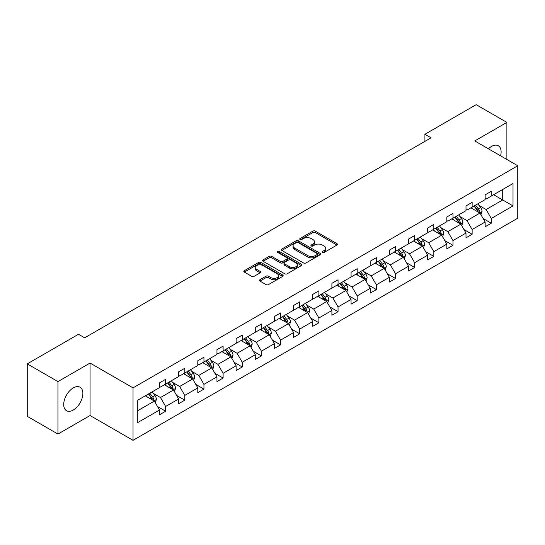 <?xml version="1.0" encoding="UTF-8"?>
<svg xmlns="http://www.w3.org/2000/svg" width="545" height="545" viewBox="0 0 545 545"><rect width="100%" height="100%" fill="white"/><g stroke="black" fill="none" stroke-linecap="round" stroke-linejoin="round"><path stroke-width="0.82" d="M322.483 252.437A1.192 0.688 0 0 0 324.166 252.437L336.974 245.046A1.703 0.981 0 0 0 337.471 244.351A1.703 0.981 0 0 0 336.974 243.656L315.283 231.128A1.703 0.981 0 0 0 312.871 231.128L300.063 238.519A1.192 0.688 0 0 0 299.716 239.01A1.192 0.688 0 0 0 300.063 239.493A1.192 0.688 0 0 0 301.753 239.493L303.408 238.54A5.457 3.147 0 0 1 311.12 238.54L312.932 239.582A5.457 3.147 0 0 1 314.526 241.81A5.457 3.147 0 0 1 312.932 244.037L311.27 244.991A1.192 0.688 0 0 0 310.923 245.482A1.192 0.688 0 0 0 311.27 245.965A1.192 0.688 0 0 0 312.959 245.965L314.615 245.012A5.457 3.147 0 0 1 322.333 245.012L324.139 246.054A5.457 3.147 0 0 1 325.733 248.282A5.457 3.147 0 0 1 324.139 250.509L322.483 251.463A1.192 0.688 0 0 0 322.129 251.953A1.192 0.688 0 0 0 322.483 252.437L322.483 251.463M73.296 410.017A13.543 7.821 120 0 0 82.145 398.082A13.543 7.821 120 0 0 80.067 387.229A13.543 7.821 120 0 0 73.296 387.897A13.543 7.821 120 0 0 64.446 399.832A13.543 7.821 120 0 0 66.524 410.692A13.543 7.821 120 0 0 73.296 410.017M500.596 155.843A13.543 7.821 120 0 0 498.307 145.76A13.543 7.821 120 0 0 491.536 146.435A13.543 7.821 120 0 0 488.429 148.819M259.958 279.701A1.703 0.981 0 0 0 259.454 280.396A1.703 0.981 0 0 0 259.958 281.091L266.042 284.606A1.703 0.981 0 0 0 268.453 284.606L282.678 276.397A1.703 0.981 0 0 0 283.175 275.702A1.703 0.981 0 0 0 282.678 275L260.98 262.479A1.703 0.981 0 0 0 258.568 262.479L244.344 270.688A1.703 0.981 0 0 0 243.847 271.383A1.703 0.981 0 0 0 244.344 272.078L251.701 276.329A1.703 0.981 0 0 0 254.113 276.329L260.197 272.813A1.703 0.981 0 0 0 260.694 272.118A1.703 0.981 0 0 0 260.197 271.417L256.552 269.312A4.558 2.63 0 0 1 255.217 267.452A4.558 2.63 0 0 1 258.03 265.02A4.558 2.63 0 0 1 262.997 265.592L277.282 273.835A4.558 2.63 0 0 1 278.618 275.702A4.558 2.63 0 0 1 275.804 278.134A4.558 2.63 0 0 1 270.831 277.562L268.453 276.186A1.703 0.981 0 0 0 266.042 276.186L259.958 279.701L259.958 281.091M90.061 363.052L57.947 381.589L27.25 363.862L27.25 416.326L57.947 434.052L90.061 415.515L133.035 440.326L133.035 387.863L90.061 363.052L90.061 415.515M506.884 159.474L506.884 122.4L474.77 140.937L517.75 165.748L133.035 387.863M506.884 122.4L476.187 104.674L424.916 134.274L424.916 141.359M27.25 363.862L78.514 334.269L84.659 337.811L431.061 137.817L424.916 134.274M303.524 262.963A1.703 0.981 0 0 0 305.936 262.963L320.16 254.753A1.703 0.981 0 0 0 320.658 254.059A1.703 0.981 0 0 0 320.16 253.364L298.462 240.835A1.703 0.981 0 0 0 296.058 240.835L281.833 249.045A1.703 0.981 0 0 0 281.336 249.746A1.703 0.981 0 0 0 281.833 250.441L303.524 262.963M278.148 252.696A1.192 0.688 0 0 1 279.36 252.866L279.36 251.449L301.419 264.182A1.703 0.981 0 0 1 301.916 264.877A1.703 0.981 0 0 1 301.419 265.572L287.195 273.788A1.703 0.981 0 0 1 284.783 273.788L263.092 261.259L269.175 257.771L269.175 256.354L263.092 259.87A1.703 0.981 0 0 0 262.588 260.565A1.703 0.981 0 0 0 263.092 261.259L263.092 259.87M269.175 257.771A1.703 0.981 0 0 1 271.587 257.771L271.587 256.354A1.703 0.981 0 0 0 269.175 256.354M271.587 256.354L280.389 261.437A1.703 0.981 0 0 0 282.794 261.437L286.834 259.1A1.703 0.981 0 0 0 287.331 258.405A1.703 0.981 0 0 0 286.834 257.71L277.671 252.424A1.192 0.688 0 0 1 277.323 251.933A1.192 0.688 0 0 1 278.059 251.299A1.192 0.688 0 0 1 279.36 251.449M57.947 381.589L57.947 434.052M137.762 400.166L159.501 387.618L159.501 382.863L165.639 379.32L165.639 384.068L178.658 376.554L178.658 371.806L184.796 368.263L184.796 373.012L197.808 365.497L197.808 360.742L203.953 357.2L203.953 361.948L216.965 354.434L216.965 349.686L223.109 346.143L223.109 350.891L236.121 343.377L236.121 338.629L242.259 335.08L242.259 339.835L255.278 332.314L255.278 327.565L261.416 324.023L261.416 328.771L274.435 321.257L274.435 316.509L280.573 312.959L280.573 317.715L293.591 310.2L293.591 305.445L299.73 301.903L299.73 306.651L312.748 299.137L312.748 294.389L318.886 290.846L318.886 295.594L331.898 288.08L331.898 283.332L338.043 279.783L338.043 284.531L351.055 277.017L351.055 272.268L357.2 268.726L357.2 273.474L370.212 265.96L370.212 261.212L376.35 257.662L376.35 262.418L389.368 254.903L389.368 250.148L395.506 246.606L395.506 251.354L408.525 243.84L408.525 239.091L414.663 235.549L414.663 240.297L427.682 232.783L427.682 228.028L433.82 224.486L433.82 229.234L446.839 221.72L446.839 216.971L452.977 213.429L452.977 218.177L465.995 210.663L465.995 205.915L472.133 202.365L472.133 207.12L485.145 199.599L485.145 194.851L491.29 191.309L491.29 196.057L513.022 183.508L513.022 205.915L491.29 218.463L491.29 223.212L485.145 226.754L485.145 222.006L472.133 229.52L472.133 234.268L465.995 237.818L465.995 233.062L452.977 240.577L452.977 245.332L446.839 248.874L446.839 244.126L433.82 251.64L433.82 256.388L427.682 259.931L427.682 255.183L414.663 262.697L414.663 267.452L408.525 270.994L408.525 266.246L395.506 273.76L395.506 278.509L389.368 282.051L389.368 277.303L376.35 284.817L376.35 289.565L370.212 293.115L370.212 288.359L357.2 295.88L357.2 300.629L351.055 304.171L351.055 299.423L338.043 306.937L338.043 311.685L331.898 315.235L331.898 310.48L318.886 317.994L318.886 322.749L312.748 326.291L312.748 321.543L299.73 329.057L299.73 333.806L293.591 337.348L293.591 332.6L280.573 340.114L280.573 344.862L274.435 348.412L274.435 343.663L261.416 351.178L261.416 355.926L255.278 359.468L255.278 354.72L242.259 362.234L242.259 366.983L236.121 370.532L236.121 365.777L223.109 373.291L223.109 378.046L216.965 381.589L216.965 376.84L203.953 384.354L203.953 389.103L197.808 392.645L197.808 387.897L184.796 395.411L184.796 400.166L178.658 403.709L178.658 398.96L165.639 406.475L165.639 411.223L159.501 414.765L159.501 410.017L137.762 422.566L137.762 400.166M133.035 440.326L517.75 218.211L517.75 165.748M164.413 384.777L173.501 390.022L160.482 397.537L153.377 393.435M160.482 397.537L165.639 406.475M173.501 390.022L178.658 398.96M159.501 386.48L160.482 387.045L165.639 384.068M183.57 373.72L192.651 378.966L179.639 386.48L172.527 382.379M179.639 386.48L184.796 395.411M192.651 378.966L197.808 387.897M178.658 375.423L179.639 375.989L184.796 373.012M202.72 362.657L211.807 367.909L198.796 375.423L191.683 371.315M198.796 375.423L203.953 384.354M211.807 367.909L216.965 376.84M197.808 364.36L198.796 364.925L203.953 361.948M221.876 351.6L230.964 356.846L217.946 364.36L210.84 360.259M217.946 364.36L223.109 373.291M230.964 356.846L236.121 365.777M216.965 353.303L217.946 353.869L223.109 350.891M241.033 340.543L250.121 345.789L237.102 353.303L229.997 349.202M237.102 353.303L242.259 362.234M250.121 345.789L255.278 354.72M236.121 342.24L237.102 342.812L242.259 339.835M260.19 329.48L269.278 334.725L256.259 342.24L249.154 338.138M256.259 342.24L261.416 351.178M269.278 334.725L274.435 343.663M255.278 331.183L256.259 331.748L261.416 328.771M279.347 318.423L288.434 323.669L275.416 331.183L268.31 327.082M275.416 331.183L280.573 340.114M288.434 323.669L293.591 332.6M274.435 320.126L275.416 320.692L280.573 317.715M298.503 307.36L307.591 312.605L294.572 320.126L287.467 316.018M294.572 320.126L299.73 329.057M307.591 312.605L312.748 321.543M293.591 309.063L294.572 309.628L299.73 306.651M317.66 296.303L326.741 301.548L313.729 309.063L306.624 304.962M313.729 309.063L318.886 317.994M326.741 301.548L331.898 310.48M312.748 298.006L313.729 298.571L318.886 295.594M336.81 285.246L345.898 290.492L332.886 298.006L325.774 293.898M332.886 298.006L338.043 306.937M345.898 290.492L351.055 299.423M331.898 286.942L332.886 287.515L338.043 284.531M355.967 274.183L365.055 279.428L352.043 286.942L344.93 282.841M352.043 286.942L357.2 295.88M365.055 279.428L370.212 288.359M351.055 275.886L352.043 276.451L357.2 273.474M375.123 263.126L384.211 268.372L371.193 275.886L364.087 271.785M371.193 275.886L376.35 284.817M384.211 268.372L389.368 277.303M370.212 264.822L371.193 265.395L376.35 262.418M394.28 252.062L403.368 257.308L390.349 264.829L383.244 260.721M390.349 264.829L395.506 273.76M403.368 257.308L408.525 266.246M389.368 253.766L390.349 254.331L395.506 251.354M413.437 241.006L422.525 246.251L409.506 253.766L402.401 249.665M409.506 253.766L414.663 262.697M422.525 246.251L427.682 255.183M408.525 242.709L409.506 243.274L414.663 240.297M432.594 229.942L441.682 235.195L428.663 242.709L421.558 238.601M428.663 242.709L433.82 251.64M441.682 235.195L446.839 244.126M427.682 231.645L428.663 232.211L433.82 229.234M451.751 218.886L460.838 224.131L447.82 231.645L440.714 227.544M447.82 231.645L452.977 240.577M460.838 224.131L465.995 233.062M446.839 220.589L447.82 221.154L452.977 218.177M470.907 207.829L479.988 213.075L466.976 220.589L459.864 216.488M466.976 220.589L472.133 229.52M479.988 213.075L485.145 222.006M465.995 209.525L466.976 210.097L472.133 207.12M493.62 194.708L502.708 199.96L486.133 209.525L479.021 205.424M486.133 209.525L491.29 218.463M513.022 205.915L502.708 199.96L502.708 189.462L513.022 183.508M485.145 198.469L486.133 199.034L491.29 196.057M137.762 410.657L154.344 401.086L145.256 395.84M154.344 401.086L159.501 410.017M483.122 218.497L491.29 223.212M463.965 229.554L472.133 234.268M444.809 240.618L452.977 245.332M425.652 251.674L433.82 256.388M406.502 262.738L414.663 267.452M387.345 273.794L395.506 278.509M368.188 284.851L376.35 289.565M349.032 295.915L357.2 300.629M329.875 306.971L338.043 311.685M310.718 318.035L318.886 322.749M291.561 329.091L299.73 333.806M272.405 340.148L280.573 344.862M253.255 351.212L261.416 355.926M234.098 362.268L242.259 366.983M214.941 373.332L223.109 378.046M195.784 384.389L203.953 389.103M176.628 395.452L184.796 400.166M157.471 406.509L165.639 411.223M322.96 252.608L324.139 251.926A5.457 3.147 0 0 0 325.733 249.699L325.733 248.282M314.526 241.81L314.526 243.227A5.457 3.147 0 0 1 312.932 245.454L311.747 246.136M336.953 245.059L315.283 232.545A1.703 0.981 0 0 0 312.871 232.545L300.54 239.664M320.16 253.364L320.16 254.753L298.462 242.253A1.703 0.981 0 0 0 296.058 242.253L281.854 250.455M317.149 254.542A1.192 0.688 0 0 0 317.497 254.059A1.192 0.688 0 0 0 317.149 253.568L298.101 242.573A1.192 0.688 0 0 0 296.419 242.573L294.668 243.588A5.457 3.147 0 0 0 293.074 245.809A5.457 3.147 0 0 0 294.668 248.036L307.687 255.55A5.457 3.147 0 0 0 315.398 255.55L317.149 254.542L317.149 255.959A1.192 0.688 0 0 0 317.497 255.476L317.497 254.059M293.074 245.809L293.074 247.232A5.457 3.147 0 0 0 294.668 249.453L294.668 248.036M317.149 255.959L315.398 256.974A5.457 3.147 0 0 1 307.687 256.974L294.668 249.453M271.587 257.771L280.389 262.853A1.703 0.981 0 0 0 282.794 262.853L286.834 260.524A1.703 0.981 0 0 0 287.331 259.822L287.331 258.405M279.36 252.866L301.399 265.585M289.518 266.703A4.558 2.63 0 0 0 294.484 267.275A4.558 2.63 0 0 0 297.298 264.843A4.558 2.63 0 0 0 295.962 262.983L290.935 260.074A1.703 0.981 0 0 0 288.523 260.074L284.483 262.411A1.703 0.981 0 0 0 283.986 263.106A1.703 0.981 0 0 0 284.483 263.8L289.518 266.703L289.518 268.12A4.558 2.63 0 0 0 294.484 268.692A4.558 2.63 0 0 0 297.298 266.26L297.298 264.843M283.986 263.106L283.986 264.523A1.703 0.981 0 0 0 284.483 265.217L284.483 263.8M289.518 268.12L284.483 265.217M278.618 275.702L278.618 277.119A4.558 2.63 0 0 1 275.804 279.551A4.558 2.63 0 0 1 270.831 278.979L268.453 277.603A1.703 0.981 0 0 0 266.042 277.603L259.979 281.104M255.217 267.452L255.217 268.869A4.558 2.63 0 0 0 256.552 270.736L256.552 269.312M260.176 272.827L256.552 270.736M282.651 276.41L260.98 263.896A1.703 0.981 0 0 0 258.568 263.896L244.371 272.091M480.922 214.689L482.053 211.426A4.605 2.657 -120 0 0 480.588 207.509L477.829 203.83M472.883 208.967L471.691 207.373M479.314 212.679L479.566 211.624A4.605 2.657 -120 0 0 478.251 208.858L475.492 205.179M474.341 205.84L477.379 209.893A2.344 1.356 60 0 1 477.802 210.602L479.566 211.624M474.021 206.024L476.78 209.709A4.605 2.657 60 0 1 477.924 211.882M461.772 225.746L462.896 222.489A4.605 2.657 -120 0 0 461.431 218.565L458.672 214.887M453.726 220.03L452.534 218.436M460.157 223.743L460.416 222.687A4.605 2.657 -120 0 0 459.094 219.914L456.342 216.236M455.184 216.903L458.222 220.95A2.344 1.356 60 0 1 458.645 221.665L460.416 222.687M454.864 217.087L457.623 220.766A4.605 2.657 60 0 1 458.767 222.939M442.615 236.809L443.739 233.546A4.605 2.657 -120 0 0 442.274 229.629L439.515 225.95M434.569 231.087L433.377 229.493M441 234.8L441.259 233.744A4.605 2.657 -120 0 0 439.938 230.978L437.185 227.292M436.027 227.96L439.066 232.013A2.344 1.356 60 0 1 439.488 232.722L441.259 233.744M435.707 228.144L438.466 231.829A4.605 2.657 60 0 1 439.611 233.996M423.458 247.866L424.589 244.61A4.605 2.657 -120 0 0 423.118 240.686L420.358 237.007M415.419 242.15L414.22 240.549M421.844 245.856L422.103 244.8A4.605 2.657 -120 0 0 420.781 242.034L418.029 238.356M416.877 239.023L419.909 243.07A2.344 1.356 60 0 1 420.331 243.785L422.103 244.8M416.557 239.207L419.309 242.886A4.605 2.657 60 0 1 420.461 245.059M404.301 258.93L405.432 255.666A4.605 2.657 -120 0 0 403.961 251.749L401.202 248.07M396.263 253.207L395.064 251.613M402.687 256.92L402.946 255.864A4.605 2.657 -120 0 0 401.631 253.091L398.872 249.412M397.721 250.08L400.752 254.127A2.344 1.356 60 0 1 401.181 254.842L402.946 255.864M397.4 250.264L400.153 253.943A4.605 2.657 60 0 1 401.304 256.116M385.145 269.986L386.276 266.723A4.605 2.657 -120 0 0 384.804 262.806L382.052 259.127M377.106 264.271L375.907 262.67M383.53 267.977L383.789 266.921A4.605 2.657 -120 0 0 382.474 264.155L379.715 260.476M378.564 261.137L381.595 265.19A2.344 1.356 60 0 1 382.025 265.899L383.789 266.921M378.244 261.328L380.996 265.006A4.605 2.657 60 0 1 382.147 267.179M365.988 281.05L367.119 277.786A4.605 2.657 -120 0 0 365.647 273.869L362.895 270.184M357.949 275.327L356.75 273.733M364.373 279.04L364.632 277.984A4.605 2.657 -120 0 0 363.317 275.211L360.558 271.533M359.407 272.2L362.439 276.247A2.344 1.356 60 0 1 362.868 276.962L364.632 277.984M359.087 272.384L361.846 276.063A4.605 2.657 60 0 1 362.99 278.236M346.831 292.106L347.962 288.843A4.605 2.657 -120 0 0 346.491 284.926L343.738 281.247M338.792 286.384L337.6 284.79M345.223 290.097L345.476 289.041A4.605 2.657 -120 0 0 344.161 286.275L341.402 282.589M340.25 283.257L343.282 287.31A2.344 1.356 60 0 1 343.711 288.019L345.476 289.041M339.93 283.441L342.689 287.126A4.605 2.657 60 0 1 343.834 289.3M327.674 303.163L328.805 299.907A4.605 2.657 -120 0 0 327.341 295.983L324.582 292.304M319.636 297.447L318.444 295.853M326.067 301.16L326.326 300.097A4.605 2.657 -120 0 0 325.004 297.332L322.245 293.653M321.094 294.32L324.132 298.367A2.344 1.356 60 0 1 324.554 299.082L326.326 300.097M320.773 294.504L323.532 298.183A4.605 2.657 60 0 1 324.677 300.356M308.524 314.227L309.649 310.963A4.605 2.657 -120 0 0 308.184 307.046L305.425 303.367M300.479 308.504L299.287 306.91M306.91 312.217L307.169 311.161A4.605 2.657 -120 0 0 305.847 308.395L303.095 304.709M301.937 305.377L304.975 309.431A2.344 1.356 60 0 1 305.398 310.139L307.169 311.161M301.617 305.561L304.376 309.24A4.605 2.657 60 0 1 305.52 311.413M289.368 325.283L290.492 322.02A4.605 2.657 -120 0 0 289.027 318.103L286.268 314.424M281.322 319.568L280.13 317.967M287.753 323.274L288.012 322.218A4.605 2.657 -120 0 0 286.69 319.452L283.938 315.773M282.787 316.434L285.818 320.487A2.344 1.356 60 0 1 286.241 321.203L288.012 322.218M282.46 316.625L285.219 320.303A4.605 2.657 60 0 1 286.363 322.477M270.211 336.347L271.342 333.084A4.605 2.657 -120 0 0 269.87 329.166L267.111 325.481M262.172 330.624L260.973 329.03M268.596 334.337L268.855 333.281A4.605 2.657 -120 0 0 267.541 330.508L264.781 326.83M263.63 327.497L266.662 331.544A2.344 1.356 60 0 1 267.091 332.259L268.855 333.281M263.31 327.681L266.062 331.36A4.605 2.657 60 0 1 267.214 333.533M251.054 347.403L252.185 344.14A4.605 2.657 -120 0 0 250.714 340.223L247.955 336.544M243.016 341.681L241.816 340.087M249.44 345.394L249.699 344.338A4.605 2.657 -120 0 0 248.384 341.572L245.625 337.893M244.473 338.554L247.505 342.607A2.344 1.356 60 0 1 247.934 343.316L249.699 344.338M244.153 338.738L246.905 342.423A4.605 2.657 60 0 1 248.057 344.597M231.897 358.46L233.028 355.204A4.605 2.657 -120 0 0 231.557 351.28L228.805 347.601M223.859 352.744L222.66 351.15M230.283 356.457L230.542 355.394A4.605 2.657 -120 0 0 229.227 352.629L226.468 348.95M225.317 349.618L228.348 353.664A2.344 1.356 60 0 1 228.777 354.379L230.542 355.394M224.996 349.801L227.756 353.48A4.605 2.657 60 0 1 228.9 355.653M212.741 369.524L213.872 366.26A4.605 2.657 -120 0 0 212.4 362.343L209.648 358.665M204.702 363.801L203.51 362.207M211.133 367.514L211.385 366.458A4.605 2.657 -120 0 0 210.07 363.692L207.311 360.007M206.16 360.674L209.191 364.728A2.344 1.356 60 0 1 209.621 365.436L211.385 366.458M205.84 360.858L208.599 364.537A4.605 2.657 60 0 1 209.743 366.71M193.584 380.58L194.715 377.324A4.605 2.657 -120 0 0 193.25 373.4L190.491 369.721M185.545 374.865L184.353 373.264M191.976 378.571L192.228 377.515A4.605 2.657 -120 0 0 190.913 374.749L188.154 371.07M187.003 371.738L190.041 375.784A2.344 1.356 60 0 1 190.464 376.5L192.228 377.515M186.683 371.922L189.442 375.6A4.605 2.657 60 0 1 190.587 377.774M174.434 391.644L175.558 388.381A4.605 2.657 -120 0 0 174.093 384.463L171.334 380.785M166.389 385.921L165.196 384.327M172.82 389.634L173.078 388.578A4.605 2.657 -120 0 0 171.757 385.806L169.005 382.127M167.846 382.794L170.885 386.841A2.344 1.356 60 0 1 171.307 387.556L173.078 388.578M167.526 382.978L170.285 386.657A4.605 2.657 60 0 1 171.43 388.83M155.277 402.701L156.401 399.437A4.605 2.657 -120 0 0 154.937 395.52L152.178 391.841M147.232 396.978L146.04 395.384M153.663 400.691L153.922 399.635A4.605 2.657 -120 0 0 152.6 396.869L149.848 393.19M148.69 393.851L151.728 397.905A2.344 1.356 60 0 1 152.15 398.613L153.922 399.635M148.369 394.042L151.129 397.721A4.605 2.657 60 0 1 152.273 399.894M324.139 251.926L324.139 250.509M311.27 245.965L311.27 244.991M312.932 245.454L312.932 244.037M300.063 239.493L300.063 238.519M312.871 232.545L312.871 231.128M315.283 232.545L315.283 231.128M336.974 245.046L336.974 243.656M281.833 250.441L281.833 249.045M296.058 242.253L296.058 240.835M298.462 242.253L298.462 240.835M307.687 256.974L307.687 255.55M315.398 256.974L315.398 255.55M280.389 262.853L280.389 261.437M282.794 262.853L282.794 261.437M286.834 260.524L286.834 259.1M301.419 265.572L301.419 264.182M266.042 277.603L266.042 276.186M268.453 277.603L268.453 276.186M270.831 278.979L270.831 277.562M260.197 272.813L260.197 271.417M244.344 272.078L244.344 270.688M258.568 263.896L258.568 262.479M260.98 263.896L260.98 262.479M282.678 276.397L282.678 275M479.661 212.884L482.025 211.515M478.251 208.858L480.588 207.509M475.472 210.465L476.78 209.709M460.505 223.941L462.869 222.578M459.094 219.914L461.431 218.565M456.315 221.522L457.623 220.766M441.348 234.997L443.712 233.635M439.938 230.978L442.274 229.629M437.158 232.579L438.466 231.829M422.191 246.061L424.555 244.698M420.781 242.034L423.118 240.686M418.001 243.642L419.309 242.886M403.034 257.117L405.398 255.755M401.631 253.091L403.961 251.749M398.845 254.699L400.153 253.943M383.878 268.181L386.242 266.812M382.474 264.155L384.804 262.806M379.688 265.762L380.996 265.006M364.728 279.238L367.085 277.875M363.317 275.211L365.647 273.869M360.531 276.819L361.846 276.063M345.571 290.301L347.935 288.932M344.161 286.275L346.491 284.926M341.381 287.876L342.689 287.126M326.414 301.358L328.778 299.995M325.004 297.332L327.341 295.983M322.224 298.939L323.532 298.183M307.257 312.414L309.621 311.052M305.847 308.395L308.184 307.046M303.068 309.996L304.376 309.24M288.101 323.478L290.465 322.109M286.69 319.452L289.027 318.103M283.911 321.06L285.219 320.303M268.944 334.535L271.308 333.172M267.541 330.508L269.87 329.166M264.754 332.116L266.062 331.36M249.787 345.598L252.151 344.229M248.384 341.572L250.714 340.223M245.597 343.18L246.905 342.423M230.63 356.655L232.994 355.292M229.227 352.629L231.557 351.28M226.441 354.236L227.756 353.48M211.48 367.712L213.844 366.349M210.07 363.692L212.4 362.343M207.291 365.293L208.599 364.537M192.324 378.775L194.688 377.413M190.913 374.749L193.25 373.4M188.134 376.357L189.442 375.6M173.167 389.832L175.531 388.469M171.757 385.806L174.093 384.463M168.977 387.413L170.285 386.657M154.01 400.895L156.374 399.526M152.6 396.869L154.937 395.52M149.821 398.477L151.129 397.721"/></g></svg>
